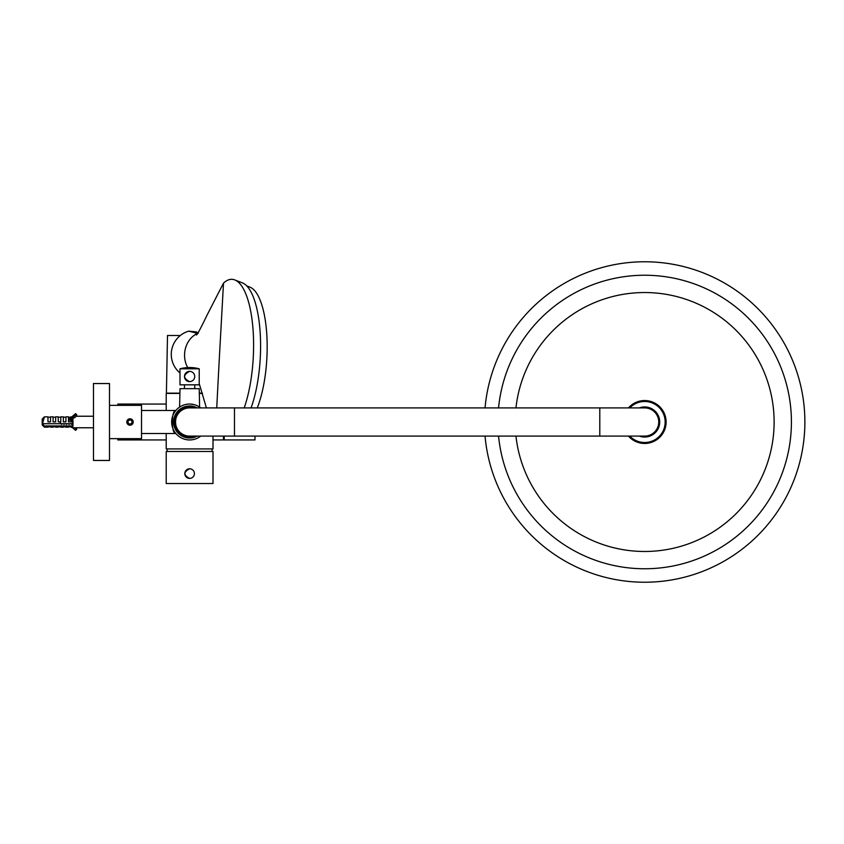 <?xml version="1.0" encoding="UTF-8"?>
<svg xmlns="http://www.w3.org/2000/svg" width="844" height="844" viewBox="0 0 844 844"><rect width="100%" height="100%" fill="white"/><g stroke="black" fill="none" stroke-linecap="round" stroke-linejoin="round"><path stroke-width="1.27" d="M191.398 437.276L187.822 437.276M254.983 436.095L254.983 439.946L224.219 439.946L224.219 436.095M224.219 439.302L223.449 439.302M182.283 435.525L178.886 433.035M177.905 431.98L174.571 425.228M177.894 412.03L181.07 409.213M182.283 408.475L184.952 407.336M213.005 439.946L223.449 439.946L223.449 436.095M166.215 404.054L117.822 404.054L117.822 405.342M166.215 439.946L117.822 439.946L117.822 438.658M195.755 407.905A15.382 15.382 0 0 0 174.223 422A15.382 15.382 0 0 0 195.755 436.095M193.909 407.905A14.738 14.738 0 0 0 174.866 422A14.738 14.738 0 0 0 193.909 436.095M599.789 407.905L644.647 407.905A14.095 14.095 0 0 1 658.753 422A14.095 14.095 0 0 1 644.647 436.095L189.605 436.095A14.095 14.095 0 0 1 175.51 422A14.095 14.095 0 0 1 189.605 407.905L599.789 407.905L599.789 436.095M197.222 407.905A16.025 16.025 0 0 0 173.59 422A16.025 16.025 0 0 0 197.222 436.095M190.628 381.52L189.605 381.625A5.127 5.127 0 0 1 184.477 376.498A5.127 5.127 0 0 1 189.605 371.371L190.628 371.466M189.605 381.625C182.99 378.207 182.99 374.789 189.605 371.371A5.127 5.127 0 0 1 194.732 376.498A5.127 5.127 0 0 1 189.605 381.625M189.605 368.807L179.994 368.807L179.994 384.832L199.226 384.832L199.226 368.807L189.605 368.807M198.277 406.291L199.606 407.093L199.226 388.673L179.994 388.673L179.614 407.093M141.539 433.531L175.858 433.531C171.195 434.343 171.184 409.688 175.858 410.469L174.708 411.999M141.539 410.469L175.858 410.469M175.225 432.729L175.858 433.531M200.714 436.095A17.946 17.946 0 0 1 171.659 422A17.946 17.946 0 0 1 200.714 407.905M189.605 404.054C202.497 407.293 202.497 407.293 189.605 404.054M197.876 406.069L196.663 405.5M194.363 404.698L190.459 404.076M109.498 460.455L109.498 383.545L93.473 383.545L93.473 460.455L109.498 460.455M109.498 438.658L141.539 438.658L141.539 405.342L109.498 405.342M130.008 418.793A3.207 3.207 0 0 0 126.8 422A3.207 3.207 0 0 0 130.008 425.207A3.207 3.207 0 0 0 133.204 422A3.207 3.207 0 0 0 130.008 418.793M127.782 422L128.889 423.92L131.115 423.92L132.223 422L131.115 420.08L128.889 420.08L127.782 422M69.303 424.258L69.219 423.72M64.176 424.258L64.091 423.72M71.424 423.72L71.74 424.374M71.402 424.258L71.223 423.72M68.86 423.72L69.176 424.374M68.839 424.258L68.659 423.72M66.296 423.72L66.613 424.374M66.275 424.258L66.096 423.72M63.733 423.72L64.049 424.374M63.711 424.258L63.532 423.72M61.612 424.258L61.791 423.72M61.169 423.72L61.485 424.374M60.357 422.886L60.968 423.72M72.964 427.475L72.384 425.914L71.993 426.864L72.384 425.914L43.477 425.914L43.477 424.975L42.2 424.975L42.2 419.025L44.405 416.841L42.2 424.975L44.405 427.159L47.971 427.159M72.964 425.998L72.964 417.843L74.409 417.843L76.656 415.923L75.559 414.984L75.559 413.666L76.656 414.604L76.656 415.923M72.964 423.804L72.384 423.72L71.993 418.466L72.964 417.843M68.48 426.811L71.044 426.811M63.353 426.811L65.916 426.811M58.225 426.811L60.789 426.811M53.098 426.811L55.662 426.811M47.971 426.811L50.534 426.811M47.971 417.189L50.534 417.189L50.534 421.873L47.971 421.873L47.971 416.841L44.405 416.841M53.098 417.189L55.662 417.189L55.662 421.873L53.098 421.873L53.098 416.841L50.534 416.841M58.225 417.189L60.789 417.189L60.789 421.873L58.225 421.873L58.225 416.841L55.662 416.841M63.353 417.189L65.916 417.189L65.916 421.873L63.353 421.873L63.353 416.841L60.789 416.841M68.48 417.189L71.044 417.189L71.044 421.873L68.48 421.873L68.48 416.841L65.916 416.841M75.559 413.666L71.508 417.136L71.993 418.466M43.477 423.72L43.477 424.975L43.477 423.72L72.384 423.72M71.044 417.537L69.482 418.867L69.482 420.196L71.044 418.856M71.044 420.196L69.482 420.196M76.298 427.771L76.656 429.396L75.559 430.334L71.845 427.159M74.747 427.771L76.656 429.396M71.508 418.466L75.559 414.984M190.554 468.884L189.605 468.789C183.412 471.986 183.412 475.193 189.605 478.4L190.544 478.305M189.605 468.789A4.811 4.811 0 0 0 184.804 473.589A4.811 4.811 0 0 0 189.605 478.4A4.811 4.811 0 0 0 194.415 473.589A4.811 4.811 0 0 0 189.605 468.789M212.108 451.477L212.108 448.913M167.112 451.477L167.112 448.913M166.215 433.531L166.215 448.913L213.005 448.913L213.005 436.095M166.215 410.469L166.215 393.42L179.899 393.42M199.321 393.42L202.476 393.42M166.215 483.528L213.005 483.528L213.005 451.477L166.215 451.477L166.215 483.528M179.899 393.156L166.405 393.156L167.502 335.479L179.033 335.479L179.033 336.619M199.311 393.156L202.402 393.156M485.047 436.095A160.223 160.223 0 0 0 790.902 487.442A160.223 160.223 0 0 0 710.089 275.745A160.223 160.223 0 0 0 485.047 407.905M515.958 436.095A129.459 129.459 0 0 0 762.828 474.877A129.459 129.459 0 0 0 697.524 303.829A129.459 129.459 0 0 0 515.958 407.905M498.561 436.095A146.772 146.772 0 0 0 778.622 481.945A146.772 146.772 0 0 0 704.592 288.036A146.772 146.772 0 0 0 498.561 407.905M628.464 407.905A21.469 21.469 0 0 1 664.249 430.767A21.469 21.469 0 0 1 628.464 436.095M629.761 407.905A20.509 20.509 0 0 1 663.373 430.377A20.509 20.509 0 0 1 629.761 436.095M639.362 407.905A15.065 15.065 0 0 1 658.584 427.729A15.065 15.065 0 0 1 639.362 436.095M640.353 407.905A14.738 14.738 0 0 1 658.457 427.169A14.738 14.738 0 0 1 640.353 436.095M179.994 372.974A24.191 24.191 0 0 1 188.655 331.164L196.314 331.892A26.153 26.153 0 0 1 197.675 332.863M188.655 331.164L197.327 333.285M198.34 333.158L196.251 334.435C196.019 337.03 199.638 330.553 207.107 315.012L223.502 283.13L219.472 355.662A111.841 0.591 -86.9 0 0 216.739 407.905M199.226 383.64L206.411 407.905M244.211 407.905A76.91 25.362 -86.9 0 0 253.263 357.476A76.91 25.362 -86.9 0 0 234.748 279.913A76.91 25.362 -86.9 0 0 223.502 283.13M251.058 407.905A74.346 24.518 -86.9 0 0 260.11 331.724A74.346 24.518 -86.9 0 0 242.376 282.877L234.748 279.913M257.283 407.905A70.495 23.252 -86.9 0 0 266.862 358.204A70.495 23.252 -86.9 0 0 249.887 287.108L246.68 285.863M196.314 331.892L195.776 332.726L197.422 333.169M234.474 407.905L234.474 436.095M187.706 367.573A23.347 20.583 -86.9 0 1 197.106 333.538M189.605 407.515L192.928 407.905L189.605 407.515C170.921 406.618 170.921 437.382 189.605 436.485L192.928 436.095L189.605 436.485C170.921 437.382 170.921 406.618 189.605 407.515M199.226 368.807A36.693 36.693 0 0 0 179.994 368.807M184.477 384.832L184.477 388.673M194.732 384.832L194.732 388.673M71.044 427.159L72.964 427.771L93.473 427.771M76.298 416.229L93.473 416.229M50.534 427.159L53.098 427.159M55.662 427.159L58.225 427.159M60.789 427.159L63.353 427.159M65.916 427.159L68.48 427.159M71.044 416.841L71.845 416.841"/></g></svg>
